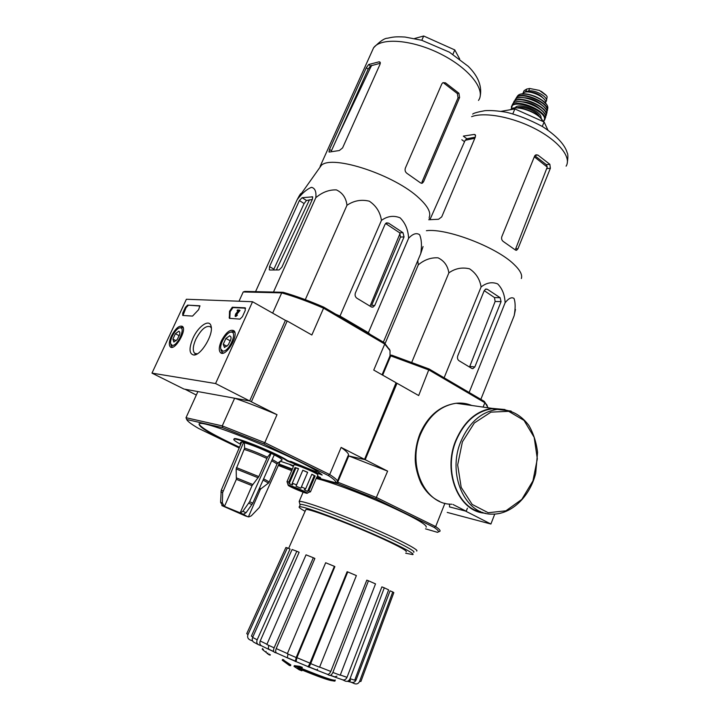 <?xml version="1.0" encoding="UTF-8"?>
<svg xmlns="http://www.w3.org/2000/svg" width="720" height="720" viewBox="0 0 720 720"><rect width="100%" height="100%" fill="white"/><g stroke="black" fill="none" stroke-linecap="round" stroke-linejoin="round"><path stroke-width="1.08" d="M447.228 512.415L490.905 524.034L494.748 514.089M453.024 504.504L466.209 511.236L449.415 506.889L465.453 511.038L490.905 524.034M252.549 301.734L215.568 383.544L151.983 373.122L186.39 299.25L252.549 301.734L285.426 320.364L249.669 400.941L215.568 383.544M239.175 447.957L198.423 428.346C191.322 424.188 187.416 421.245 186.714 419.517L222.642 427.662L222.255 425.898L264.78 442.665L277.011 414.684L249.669 400.941L183.924 389.043L151.983 373.122M245.268 310.383L242.424 316.674L239.976 319.113L229.365 318.33L229.509 311.292L232.308 307.215L245.097 307.818L245.268 310.383M187.56 305.118L199.881 305.793L198.639 309.654L192.555 316.089L182.754 315.468L182.727 313.101L185.4 307.359L187.56 305.118L200.034 306.027M192.942 338.238C198.288 326.079 209.556 318.456 211.086 326.223C213.705 334.323 201.123 355.437 193.914 355.041C189.099 354.087 188.775 348.489 192.942 338.238M221.301 341.028C225.828 332.541 230.004 329.085 233.838 330.66C239.481 334.917 225.612 357.849 220.527 352.683C218.646 350.568 218.907 346.689 221.301 341.028M171.36 336.114C175.482 328.41 179.172 325.17 182.439 326.385C187.326 329.895 174.726 351.306 170.343 346.923C168.705 345.06 169.038 341.46 171.36 336.114M197.298 353.853L194.661 353.295C192.492 350.802 192.87 346.149 195.795 339.327C201.141 329.301 206.028 325.134 210.447 326.808L211.338 328.104M182.988 315.477L186.03 307.701L188.19 305.469M229.878 318.465L229.14 317.25M245.601 308.187L232.974 307.584L230.166 311.652L229.806 317.619M238.005 311.121L237.105 310.734L237.447 309.996L239.355 310.086L235.782 314.379L236.448 314.757L240.021 310.464L239.355 310.086M235.206 316.233L235.755 316.539L237.402 315.171L236.736 314.793L235.089 316.17L235.638 313.965L238.275 310.797L237.105 310.734M235.584 315.495L236.736 314.793M235.521 315.459L235.782 314.379M224.694 347.463L223.245 344.268L225.882 338.445L229.752 335.772L230.994 337.032L231.003 338.931L228.348 344.79L224.46 347.454L223.245 344.268L225.882 338.445L229.752 335.772M222.795 351.108L220.851 349.092C219.303 344.097 226.683 331.884 231.111 332.127C238.041 331.434 228.951 352.26 222.795 351.108M223.578 352.989L222.12 352.44L220.986 349.533M230.49 332.217L232.767 331.479L234.828 332.478M230.472 340.92L225.882 338.445M226.989 346.266L223.245 344.268M174.006 342.009L172.908 339.075L175.401 333.702L178.83 331.218L179.793 332.172L179.775 334.116L177.264 339.525L173.826 342L172.908 339.075L175.401 333.702L178.83 331.218M172.26 345.375L170.739 343.854C169.236 339.525 176.265 327.591 180.162 327.852C186.084 327.249 177.471 346.392 172.26 345.375M172.836 347.112L171.837 346.707L170.901 344.322M179.829 327.888L181.746 327.258L183.258 327.915M179.316 335.763L175.401 333.702M176.166 340.785L172.908 339.075M390.483 355.113L391.959 355.257L390.744 355.878L382.671 375.129M316.332 478.026L338.04 483.813L337.743 482.184L335.394 482.679L316.494 477.648M338.04 483.813L375.777 498.789L434.214 527.427L435.672 526.581L376.74 497.646L337.743 482.184L348.759 455.94L365.202 459.693L387.63 471.132L348.759 455.94M337.419 481.131L348.057 455.787L364.482 459.522L396.261 383.166L397.008 383.256L365.202 459.693M314.937 669.429L308.943 666.774M295.146 660.96L287.397 657.864M302.004 668.115L299.232 667.071L299.538 666.315L302.31 667.368L302.004 668.115L297.657 667.692C318.096 676.386 336.546 682.785 334.98 680.742L335.151 680.319M300.483 668.007C322.587 677.07 334.179 681.075 335.277 680.022M299.232 667.071L294.012 666.396L294.318 665.649L299.538 666.315M294.012 666.396L299.151 669.762L301.851 670.797L302.148 670.077M301.851 670.797L297.666 668.205C317.313 676.377 329.013 680.58 332.748 680.796M289.377 665.46L290.529 665.703L290.835 664.956L282.555 659.448L282.24 660.195L289.377 665.46M290.529 665.703L283.392 660.429L283.707 659.682M283.392 660.429L282.24 660.195M269.091 654.516L270.09 655.191L270.306 654.66M267.885 653.004L267.579 653.724L268.992 654.759L269.289 654.03M267.579 653.724L265.842 652.185L266.139 651.474M265.842 652.185L263.07 650.025L263.376 649.296M263.07 650.025L262.224 649.215L262.53 648.495M359.577 681.426C358.488 683.64 356.814 684.396 354.555 683.694L351.09 682.2C353.322 682.893 354.987 682.146 356.094 679.959L390.069 590.832L392.769 591.939L359.577 681.426L360.909 681.462L393.831 592.632L392.769 591.939M350.046 678.699C348.957 680.958 347.427 681.768 345.438 681.138L342.414 679.734C344.376 680.364 345.906 679.563 347.004 677.34L381.888 586.872L384.282 587.826L350.046 678.699L354.699 680.193L388.629 589.86L384.282 587.826M332.865 672.453C331.812 674.757 330.588 675.693 329.211 675.279L327.159 674.217C328.518 674.631 329.733 673.704 330.795 671.436L366.795 580.158L368.46 580.788L332.865 672.453L340.218 675.216L375.516 583.884L368.46 580.788M310.698 663.633C309.69 665.973 308.916 667.098 308.385 667.008L307.683 666.477C308.214 666.567 308.979 665.46 309.978 663.147L347.112 571.743L347.742 571.923L310.698 663.633L319.554 667.233L356.382 575.586L347.742 571.923M296.91 657.666L296.073 661.608L295.317 661.536L296.163 657.54L334.386 566.334L334.881 566.631L296.91 657.666L309.978 663.147M276.201 648.567C275.346 650.925 275.517 652.428 276.723 653.085L274.617 652.401C273.411 651.744 273.24 650.223 274.113 647.838L313.335 557.748L314.883 558.459L276.201 648.567L287.406 653.562M260.217 640.98C259.416 643.329 259.911 644.976 261.702 645.921L258.651 644.769C256.842 643.815 256.347 642.159 257.166 639.792L296.811 551.259L299.115 552.276L260.217 640.98L266.94 644.256M252.558 640.926L249.867 639.837C247.806 638.721 247.158 637.002 247.95 634.662L287.379 547.884L290.043 549.018L251.415 636.111L252.819 637.002M287.379 547.884L285.894 547.506L246.744 633.636L247.95 634.662M258.129 644.508L254.106 642.384C252.306 641.421 251.811 639.774 252.63 637.425L257.166 639.792M296.811 551.259L292.104 549.504L252.63 637.425M313.335 557.748L306.036 554.841L266.841 644.481L274.113 647.838M268.857 645.417C268.101 647.676 268.308 649.107 269.469 649.71L261.702 645.921M334.386 566.334L325.665 562.743L287.334 653.733L296.163 657.54M288.027 654.039L287.289 657.81L276.723 653.085M327.159 674.217L316.503 670.05L317.61 669.123M342.414 679.734L334.503 676.962L336.933 676.143M349.569 679.644L350.361 680.067L349.587 679.617M466.209 511.236L467.415 508.185M391.959 355.257L429.111 368.991L484.29 401.373L487.233 405.81M438.939 531.657L439.695 531.441C440.802 530.811 439.461 529.2 435.672 526.581L444.933 503.262M390.744 355.878L429.147 370.071L484.848 402.732L483.111 407.097M429.111 368.991L418.68 395.55L397.008 383.256M375.777 498.789L387.63 471.132M434.214 527.427C438.453 530.352 439.524 531.99 437.418 532.314L425.502 528.84M316.152 478.449C328.923 481.383 359.451 492.741 385.803 504.468C413.928 517.239 427.374 524.817 426.159 527.211M449.604 506.394L449.352 504.045M484.29 401.373L488.061 407.799M300.105 505.008L299.169 501.435C301.977 500.355 331.956 510.894 364.023 524.448C396.117 537.993 420.003 550.197 416.655 551.034M305.1 511.317C300.204 508.599 298.287 507.078 299.367 506.745C302.031 505.809 330.948 516.096 361.881 529.164C392.85 542.223 415.98 553.896 412.794 554.598L405.684 553.221M305.685 510.021L305.892 509.535C307.881 507.942 353.142 525.123 383.193 539.037C399.753 546.723 407.43 550.998 406.206 551.862M300.051 504.909L300.339 504.441C303.039 503.451 331.956 513.675 362.871 526.743C393.831 539.802 416.925 551.529 413.712 552.285M515.457 309.456L514.179 315.648C515.511 308.25 515.466 302.517 514.035 298.449C511.596 296.847 508.626 298.287 505.107 302.787C504.783 294.894 502.29 288.603 497.655 283.896C491.967 281.7 486.45 282.717 481.095 286.965C479.826 279.18 475.983 273.132 469.548 268.821C462.069 267.057 455.166 268.407 448.866 272.88C447.768 265.806 444.168 260.793 438.075 257.841C430.929 257.418 424.332 259.758 418.275 264.879L417.807 260.586M418.275 264.879L385.11 343.512M448.866 272.88L411.867 362.043M481.095 286.965L444.114 377.793M505.107 302.787L469.143 392.49M514.179 315.648L480.852 399.357M484.254 290.565L457.776 355.761C457.101 357.912 457.515 359.568 459.027 360.729L471.699 368.37L472.923 368.631L474.84 366.93L501.075 301.635L500.13 297.702L487.359 289.278L485.892 288.999L484.254 290.565M547.884 130.059L544.095 121.986L514.863 108.936L501.183 111.321M514.863 108.936L512.829 113.832M544.095 121.986L542.277 126.423M475.281 137.187L466.848 138.762L465.174 140.301L474.831 138.267M429.075 218.061L430.272 218.871L465.174 140.301M534.321 156.825L547.254 167.085L546.381 164.691L534.807 155.727M547.254 167.085L515.664 248.841L517.941 248.778L550.377 168.246L549.846 164.304L537.876 155.061L535.932 154.8L534.609 156.114L501.822 236.664C501.228 238.725 501.759 240.363 503.406 241.587L515.313 249.948L516.6 250.236L517.941 248.778M428.724 219.744L438.561 219.258L441.729 216.873L475.416 136.863L475.263 134.775L474.318 134.424L463.383 136.089M426.402 230.706C446.481 227.988 496.467 247.086 513.918 264.294C520.11 270.18 522.585 274.923 521.343 278.523M500.13 297.702L494.496 297.576L495.126 301.473L469.773 366.426L474.84 366.93M494.496 297.576L484.227 290.637M502.551 409.302L492.03 408.753C476.289 411.273 464.337 421.83 456.165 440.433C443.124 470.889 457.92 509.4 482.895 512.46M504.999 409.536L492.003 408.357C476.145 410.895 464.103 421.533 455.877 440.271C442.152 472.176 458.946 512.235 485.343 513.189M522.891 93.474L524.097 90.657L526.779 89.037L529.686 88.479L539.352 90.396L546.426 95.58L547.155 96.759L546.408 100.809M523.098 93.06L525.708 91.602L528.615 91.053C535.446 89.388 549.198 97.623 546.129 101.484L545.598 102.087M522.594 93.906L522.675 93.771C525.591 87.912 547.965 97.137 545.535 103.212M529.335 92.052L530.46 91.881C535.851 92.583 540.018 94.626 542.97 98.001M288.234 485.397L306.954 493.317C304.704 493.182 289.503 486.756 288.234 485.397L287.613 483.48M307.098 493.326L309.006 492.21M300.924 195.309C301.689 192.015 300.6 193.167 297.657 198.765L297.198 199.602C302.094 193.221 306.855 189.135 311.499 187.335C314.982 188.145 316.422 191.592 315.828 197.685C322.263 192.222 329.13 189.63 336.447 189.909C342.603 192.834 346.113 197.964 346.977 205.281C353.853 200.619 361.305 199.26 369.324 201.186C376.173 205.794 380.214 212.184 381.447 220.383C387.441 216.09 393.66 215.244 400.104 217.827C405.369 223.056 408.195 229.878 408.6 238.293C412.776 233.802 416.43 232.596 419.58 234.684C421.605 239.364 421.992 245.673 420.741 253.62L423.054 246.546M318.735 169.029L321.399 165.276C332.604 154.395 395.226 175.194 419.166 198.216C427.752 206.19 431.118 212.508 429.273 217.152M369.99 334.287L368.379 332.712L340.002 316.044L335.88 314.262M274.779 292.095L255.663 291.654M269.847 270.018L279.099 269.946L281.907 267.138L312.426 199.215L312.597 196.839L302.13 197.703L299.385 200.529L269.532 266.598L269.307 269.82L269.847 270.018M312.291 199.503L306.459 200.484L304.11 203.562L273.87 269.172L269.532 266.598M356.877 298.206L371.232 306.873L372.96 307.134L374.769 305.46L404.055 236.898L402.966 232.659L388.53 223.119L386.514 222.867L385.029 224.361L355.437 292.851C354.69 295.11 355.167 296.901 356.877 298.206M374.769 305.46L371.655 305.352L400.473 237.06L399.69 232.83L385.587 223.497M389.772 350.037L384.255 342.657L323.667 307.098L323.577 308.178C308.718 301.734 294.768 296.631 281.718 292.878L272.664 313.137M323.667 307.098C309.294 300.87 295.785 295.938 283.131 292.284L281.718 292.878L243.216 291.96L239.004 301.23M251.442 401.634L287.19 321.012L285.426 320.364L249.669 400.941L234.63 398.223L222.255 425.898L186.012 417.708L197.901 391.572L185.013 389.241L196.317 395.055M233.181 510.579L238.977 512.892L233.181 510.579M240.183 512.856L224.361 506.376L222.372 502.938L222.669 492.552L243.576 442.35L244.368 442.728L244.629 448.155C250.857 450.045 258.471 453.069 267.471 457.218L258.849 476.595L252.045 485.649L240.183 512.856L243.423 514.296L246.051 512.739L252.801 503.172L274.311 454.797L270.72 453.168L267.471 457.218M243.576 442.35L241.74 441.9L221.229 490.338L220.581 502.326L222.66 505.8L221.913 505.359M280.197 461.277L259.416 507.402L251.289 515.844L248.805 516.933L245.691 516.051L221.814 505.584M247.527 516.69L243.423 514.296M224.46 506.421L236.367 479.331L236.16 468.945L258.138 477.765M244.629 448.155L236.16 468.945M271.197 453.285L249.633 501.732L242.865 511.317L240.237 512.874M270.72 453.168C260.307 448.326 251.523 444.852 244.368 442.728M277.767 463.113L281.619 460.206C283.239 460.017 280.791 458.244 274.266 454.896M241.641 442.134L240.552 442.494M293.967 465.003L294.048 464.823C295.362 463.77 320.346 474.543 317.817 475.065L316.872 477.288L320.634 477.855L317.421 475.992M240.714 444.339C235.314 441.405 233.064 439.686 233.973 439.2C236.016 437.22 278.334 454.509 287.001 460.89L322.164 475.047C311.634 463.716 204.066 418.833 199.341 423.783C197.586 426.429 210.906 434.394 239.301 447.669M278.766 464.472L292.194 469.539M280.287 461.214L293.661 465.714M291.726 470.637L278.316 465.453M222.642 427.662L263.835 443.925L328.203 475.47C334.296 479.385 336.69 481.788 335.394 482.679M290.583 461.286L316.377 471.924M314.46 472.356L314.667 471.87L321.75 474.687M198.981 423.981C200.871 427.752 214.371 435.501 239.499 447.21M278.964 464.013L292.392 469.08M317.088 476.784L320.067 477.324M287.001 460.89L287.208 460.404C278.55 454.023 236.241 436.725 234.189 438.714L233.991 439.173M287.208 460.404L314.667 471.87M293.409 466.29L289.863 464.283L293.598 465.867M364.482 459.522L396.063 382.725L373.752 370.08L384.741 344.043L384.255 342.657M389.322 349.002L390.015 350.595L390.024 355.806L382.059 374.787M263.835 443.925L264.78 442.665L329.697 474.543L341.136 447.408L364.23 459.189M287.19 321.012L311.85 334.998L323.577 308.178L384.741 344.043L390.015 350.595M283.131 292.284L244.908 291.411L243.216 291.96M277.011 414.684C261.792 408.177 247.671 402.696 234.63 398.223M186.102 417.951L186.696 419.454M348.057 455.787C349.605 454.563 347.301 451.773 341.136 447.408M328.203 475.47L329.697 474.543C336.015 478.62 338.472 481.104 337.05 482.004M289.764 464.517L293.364 466.416M310.428 491.931L308.961 490.527L307.548 491.445L304.227 489.753L305.649 488.835L301.428 486.909L300.879 488.223L296.028 486.18L296.577 484.866L292.275 483.21L292.617 484.866L289.143 483.705L288.801 482.049L286.992 481.662L288.279 485.109C289.836 484.902 306.09 491.733 307.206 493.065L310.581 491.58L316.557 477.504M288.279 485.109L307.206 493.065M286.992 481.662L293.04 467.568M288.801 482.049L295.038 467.523L298.521 468.639L292.275 483.21M296.577 484.866L302.814 470.268L307.656 472.302L301.428 486.909M305.649 488.835L311.85 474.246L315.144 475.983L311.796 474.381M308.961 490.527L315.144 475.983M307.548 491.445L314.235 475.695M298.467 468.774L295.038 467.523M289.143 483.705L295.893 467.973M300.879 488.223L301.437 486.909M307.611 472.41L302.814 470.268M296.028 486.18L302.778 470.376M400.122 233.262L370.044 306.153M276.363 269.964L309.465 199.791M329.517 149.427L328.995 151.965L329.508 152.028L339.345 150.525L342.585 147.906L380.061 64.224L380.034 62.1L379.125 61.803L368.658 64.521L370.512 65.907L368.172 69.147L331.452 150.75L329.517 149.427L366.3 67.761L368.658 64.521M445.455 82.836L458.937 93.258L459.603 97.524L458.037 97.83L457.38 93.573L443.907 83.169L445.455 82.836L442.953 82.638L441.846 83.844L405.333 168.165C404.676 170.334 405.252 172.089 407.079 173.439L420.525 182.889L422.298 183.177L421.317 183.285M422.298 183.177L423.54 181.8L459.603 97.524M380.331 63.261L370.512 65.907M423.54 181.8L422.01 181.962L458.037 97.83M414.621 38.502L423.684 36L421.794 40.284M459.702 59.013L454.797 49.941L452.907 54.315M454.797 49.941L423.684 36M297.198 199.602L255.69 291.357M315.828 197.685L273.618 291.753M346.977 205.281L305.289 299.664M381.447 220.383L340.002 316.044M408.6 238.293L368.379 332.712M420.741 253.62L383.364 342.135M183.366 313.443L182.727 313.101M186.03 307.701L185.4 307.359M230.166 311.652L229.509 311.292M232.974 307.584L232.308 307.215M269.019 649.449L273.861 651.744M287.226 657.792L295.146 661.221M307.683 666.477L296.073 661.608L307.719 666.495M308.763 666.927L316.584 670.086M330.273 675.36L335.052 677.106M349.11 681.345L347.913 681.102L349.416 681.237M349.704 681.111L349.092 680.247M268.821 649.224L273.771 651.564M287.127 657.594L295.137 661.068M308.88 666.828L316.809 670.023M330.462 675.297L335.349 677.088M350.325 680.706L349.353 679.941M347.373 681.291L351.09 682.2M354.879 679.707L356.094 679.959M340.308 674.991L347.004 677.34M319.626 667.062L330.795 671.436M474.318 134.424L475.596 135.378M471.609 116.676C484.551 111.69 513.063 117.054 536.022 129.231C559.062 141.363 571.698 157.581 566.1 166.167M463.356 136.152L466.848 138.762M461.835 139.734L464.418 141.651M549.846 164.304L546.381 164.691M550.377 168.246L546.966 168.615M537.876 155.061L535.041 155.412M487.359 289.278L485.316 289.242M501.075 301.635L495.126 301.473M462.393 441.864L457.659 464.958L461.196 487.386L472.185 504.441L488.214 512.721L505.917 510.813L521.811 499.401L532.944 480.888L537.327 458.838L534.177 437.337L524.025 420.39L508.662 411.327L490.932 412.137L474.345 422.973L462.393 441.864M460.926 441.306C446.778 474.165 465.138 515.106 492.345 514.134C511.506 514.539 530.037 496.494 535.707 473.238L537.561 452.349C536.337 442.314 533.412 433.305 528.795 425.331C520.398 414.279 509.76 408.978 496.881 409.446C481.104 411.984 469.116 422.604 460.926 441.306M511.137 411.075L492.03 408.753M471.816 405.486C466.83 403.416 461.61 402.678 456.147 403.263C440.577 405.666 428.76 415.854 420.714 433.827C406.827 465.417 424.98 504.963 451.863 504.207M526.779 89.037L525.708 91.602M529.686 88.479L528.615 91.053M510.525 109.692C515.502 104.04 540.153 112.95 542.637 121.338M513.045 108.414C520.182 105.471 539.073 113.139 542.097 120.222M517.374 107.766C522.711 105.363 537.327 111.303 539.46 116.73M515.133 107.865C518.427 101.673 542.997 111.636 540.999 118.359M511.551 108.9C509.373 95.598 553.338 113.184 542.97 121.482M511.38 106.794L511.794 105.903C516.339 97.308 550.35 112.437 544.347 120.357L543.213 121.59M512.136 105.156L512.667 104.04C517.509 95.787 550.584 110.502 545.094 118.449L544.752 119.349M515.871 102.132C523.242 99.576 541.062 106.803 544.518 113.769M522.486 101.817C529.128 102.222 534.978 104.589 540.009 108.927M513.378 103.284C514.881 92.889 551.727 107.838 545.49 116.325M514.386 100.818L513.945 101.601C519.129 93.861 550.746 107.937 545.976 115.839L545.508 116.577L545.976 115.839M546.786 112.95C549.198 104.706 520.254 92.511 515.106 99.63C520.533 92.349 550.773 105.813 546.606 113.634L546.237 114.957M518.598 97.92C525.897 95.958 541.719 102.384 545.544 108.864M524.664 97.776C530.964 98.19 536.517 100.44 541.314 104.535M515.871 98.964C518.121 89.649 551.7 103.266 546.759 111.501M515.637 99.135L516.627 97.317C522.27 90.63 550.674 103.284 547.227 110.925L546.804 111.789M516.978 96.822L517.878 95.589C523.629 89.397 550.503 101.367 547.614 108.819L547.371 110.205M521.721 94.104C531.288 93.807 539.388 97.092 546.012 103.968M541.539 91.566L545.769 94.878M299.385 200.529L304.11 203.562M302.13 197.703L306.459 200.484M312.057 196.668L312.768 197.136M388.53 223.119L385.803 223.29M402.966 232.659L399.69 232.83M404.055 236.898L400.473 237.06M222.561 505.755L224.361 506.376M259.065 489.096L260.073 489.996L248.436 516.807M236.367 479.331L252.045 485.649M259.623 487.836L260.739 488.934L260.127 489.852M236.619 477.972L252.747 484.479M263.052 480.114C267.444 482.328 269.082 483.453 267.957 483.462L260.964 488.754M263.61 478.863C267.804 480.978 269.622 482.148 269.055 482.382L268.308 483.246M236.412 467.595L258.849 476.595M271.647 460.791C275.688 462.915 277.416 464.139 276.813 464.454L269.145 482.166M244.377 449.496C250.488 451.359 257.949 454.329 266.769 458.388M272.196 459.54C276.93 462.033 278.64 463.329 277.335 463.437L276.921 464.166M295.074 464.427L295.281 463.95M249.633 501.732L252.801 503.172M248.796 503.181L251.973 504.612M242.865 511.317L246.051 512.739M221.229 490.338L223.029 490.914M220.878 491.967L222.669 492.552M220.581 502.326L222.372 502.938M369.459 69.696L371.745 65.304M371.637 52.119L373.599 47.772C381.141 37.143 412.632 39.69 441.009 54.162C469.485 68.499 486.099 90.09 478.494 100.422M366.3 67.761L368.172 69.147M379.125 61.803L380.322 62.703M458.937 93.258L457.38 93.573M171.099 347.292L170.343 346.923M221.517 353.178L220.527 352.683M211.239 327.042L211.086 326.223M196.686 353.934L193.914 355.041M194.661 353.295L195.705 353.835M220.851 349.092L221.157 350.694M231.111 332.127L232.767 331.479M170.739 343.854L171.072 345.384M180.162 327.852L181.746 327.258M348.66 680.643L349.524 680.643L349.308 679.995M486.657 404.55L487.341 406.053M299.169 501.435L303.12 492.156M299.367 506.745L300.339 504.441M305.892 509.535L288.63 548.415M472.698 114.111C473.463 113.184 477.522 112.041 484.875 110.682C490.419 110.25 497.619 110.781 506.457 112.275C517.635 114.939 529.704 119.736 542.655 126.657C560.124 138.114 565.542 146.997 567.216 152.847C568.098 154.107 568.089 157.707 567.171 163.647M516.6 250.236L515.88 250.254M472.923 368.631L472.041 368.541M475.695 510.3L480.483 511.524M439.551 501.354C432.441 498.069 426.663 492.705 422.235 485.253C420.345 482.778 415.035 469.152 415.233 458.667C415.287 450.108 416.853 441.828 419.922 433.836C427.941 415.854 440.01 405.657 456.147 403.263L492.003 408.357M510.48 109.701C515.547 103.572 540.666 112.833 542.763 121.392M545.4 117.648C548.613 109.125 517.176 96.021 512.667 104.04L511.353 109.017M546.804 111.807L547.227 110.925M547.704 108.279C549.288 100.386 523.584 89.406 517.878 95.589L515.619 99.153M546.363 95.508L540.81 91.134M321.399 165.276L297.657 198.765M372.96 307.134L371.691 307.089M240.75 444.249L240.534 442.314M186.714 419.517L186.048 417.816M233.973 439.2L234.189 438.714M293.013 467.226L294.048 464.823M337.041 138.339L371.547 65.385M320.103 166.437L373.599 47.772C379.917 41.346 384.552 38.169 387.495 38.223C392.742 37.089 394.947 36.468 405.054 37.044L421.731 40.275L449.37 52.155L468.207 66.294C478.413 76.428 482.355 86.688 480.015 97.065"/></g></svg>

